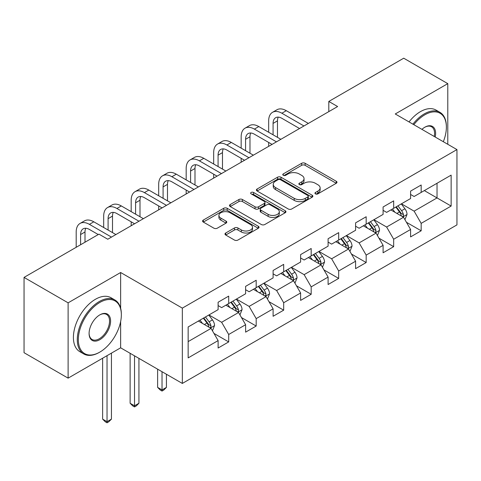 <?xml version="1.0" encoding="UTF-8"?>
<svg xmlns="http://www.w3.org/2000/svg" width="481" height="481" viewBox="0 0 481 481"><rect width="100%" height="100%" fill="white"/><g stroke="black" fill="none" stroke-linecap="round" stroke-linejoin="round"><path stroke-width="0.72" d="M315.464 193.879A1.714 0.986 0 0 0 317.881 193.879L336.267 183.267A2.447 1.413 0 0 0 336.983 182.269A2.447 1.413 0 0 0 336.267 181.271L305.122 163.287A2.447 1.413 0 0 0 301.665 163.287L283.279 173.9A1.714 0.986 0 0 0 282.78 174.603A1.714 0.986 0 0 0 283.279 175.3A1.714 0.986 0 0 0 285.702 175.3L288.083 173.93A7.828 4.521 0 0 1 299.152 173.93L301.749 175.427A7.828 4.521 0 0 1 304.04 178.619A7.828 4.521 0 0 1 301.749 181.818L299.368 183.189A1.714 0.986 0 0 0 298.869 183.892A1.714 0.986 0 0 0 299.368 184.59A1.714 0.986 0 0 0 301.791 184.59L304.172 183.219A7.828 4.521 0 0 1 315.247 183.219L317.839 184.716A7.828 4.521 0 0 1 320.136 187.909A7.828 4.521 0 0 1 317.839 191.107L315.464 192.478A1.714 0.986 0 0 0 314.959 193.182A1.714 0.986 0 0 0 315.464 193.879L315.464 192.478M225.709 233.008A2.447 1.413 0 0 0 224.994 234.013A2.447 1.413 0 0 0 225.709 235.011L234.445 240.055A2.447 1.413 0 0 0 237.909 240.055L258.321 228.265A2.447 1.413 0 0 0 259.043 227.266A2.447 1.413 0 0 0 258.321 226.268L227.182 208.291A2.447 1.413 0 0 0 223.719 208.291L203.307 220.076A2.447 1.413 0 0 0 202.591 221.074A2.447 1.413 0 0 0 203.307 222.072L213.859 228.168A2.447 1.413 0 0 0 217.322 228.168L226.058 223.124A2.447 1.413 0 0 0 226.773 222.126A2.447 1.413 0 0 0 226.058 221.122L220.821 218.103A6.548 3.776 0 0 1 218.903 215.428A6.548 3.776 0 0 1 222.944 211.941A6.548 3.776 0 0 1 230.08 212.758L250.583 224.597A6.548 3.776 0 0 1 252.501 227.266A6.548 3.776 0 0 1 248.461 230.76A6.548 3.776 0 0 1 241.324 229.942L237.909 227.964A2.447 1.413 0 0 0 234.445 227.964L225.709 233.008L225.709 235.011M120.641 272.511L68.116 302.838L24.05 277.399L24.05 352.705L68.116 378.144L120.641 347.817L182.335 383.435L182.335 308.129L120.641 272.511L120.641 308.261M447.787 144.288L447.787 83.64L395.256 113.967L456.95 149.585L182.335 308.129M447.787 83.64L403.721 58.201L328.806 101.449L328.806 111.622M24.05 277.399L98.96 234.151L107.774 239.237L337.62 106.535L328.806 101.449M288.257 208.988A2.447 1.413 0 0 0 291.714 208.988L312.133 197.198A2.447 1.413 0 0 0 312.848 196.2A2.447 1.413 0 0 0 312.133 195.202L280.988 177.224A2.447 1.413 0 0 0 277.525 177.224L257.113 189.009A2.447 1.413 0 0 0 256.397 190.007A2.447 1.413 0 0 0 257.113 191.005L288.257 208.988M251.828 194.252A1.714 0.986 0 0 1 253.565 194.492L253.565 192.454L285.227 210.738A2.447 1.413 0 0 1 285.942 211.736A2.447 1.413 0 0 1 285.227 212.734L264.809 224.519A2.447 1.413 0 0 1 261.351 224.519L230.207 206.541L230.207 204.545A2.447 1.413 0 0 0 229.491 205.543A2.447 1.413 0 0 0 230.207 206.541M230.207 204.545L238.949 199.501A2.447 1.413 0 0 1 242.406 199.501L255.038 206.788A2.447 1.413 0 0 0 258.495 206.788L264.291 203.445A2.447 1.413 0 0 0 265.007 202.447A2.447 1.413 0 0 0 264.291 201.449L251.142 193.855A1.714 0.986 0 0 1 250.643 193.158A1.714 0.986 0 0 1 251.701 192.244A1.714 0.986 0 0 1 253.565 192.454M182.335 383.435L456.95 224.892L456.95 149.585M213.973 333.423L228.691 341.919L228.691 334.487L245.611 324.717L245.611 332.149L256.187 326.04L256.187 318.614L273.106 308.844L273.106 316.276L283.682 310.167L283.682 302.735L300.607 292.971L300.607 300.397L311.183 294.294L311.183 286.862L328.102 277.092L328.102 284.524L338.678 278.415L338.678 270.989L355.597 261.219L355.597 268.645L366.173 262.542L366.173 255.11L383.098 245.346L383.098 252.772L393.674 246.669L393.674 239.237L410.594 229.467L410.594 236.899L421.17 230.79L421.17 223.364L451.136 206.06L451.136 175.126L437.031 183.267L437.031 197.919L451.136 206.06M228.691 341.919L218.115 348.022L218.115 340.596L188.149 357.894L188.149 326.96L218.115 309.656L218.115 302.23L228.691 296.122L228.691 303.553L245.611 293.783L245.611 286.351L256.187 280.249L256.187 287.674L273.106 277.91L273.106 270.478L283.682 264.37L283.682 271.801L300.607 262.031L300.607 254.605L311.183 248.497L311.183 255.928L328.102 246.158L328.102 238.726L338.678 232.624L338.678 240.049L355.597 230.279L355.597 222.853L366.173 216.745L366.173 224.176L383.098 214.406L383.098 206.98L393.674 200.872L393.674 208.303L410.594 198.533L410.594 191.101L421.17 184.999L421.17 192.424L451.136 175.126M225.872 305.182L238.564 312.506L221.639 322.276L208.946 314.947M218.115 305.585L221.639 307.624L228.691 303.553M221.639 322.276L228.691 334.487M238.564 312.506L245.611 324.717M253.367 289.303L266.059 296.633L249.134 306.403L236.448 299.074M245.611 289.712L249.134 291.745L256.187 287.674M249.134 306.403L256.187 318.614M266.059 296.633L273.106 308.844M280.862 273.43L293.554 280.76L276.635 290.524L263.943 283.201M273.106 273.839L276.635 275.872L283.682 271.801M276.635 290.524L283.682 302.735M293.554 280.76L300.607 292.971M308.363 257.557L321.049 264.881L304.13 274.651L291.438 267.322M300.607 257.96L304.13 259.999L311.183 255.928M304.13 274.651L311.183 286.862M321.049 264.881L328.102 277.092M335.858 241.678L348.551 249.008L331.625 258.778L318.939 251.449M328.102 242.087L331.625 244.12L338.678 240.049M331.625 258.778L338.678 270.989M348.551 249.008L355.597 261.219M363.353 225.805L376.046 233.129L359.127 242.899L346.434 235.576M355.597 226.208L359.127 228.247L366.173 224.176M359.127 242.899L366.173 255.11M376.046 233.129L383.098 245.346M390.849 209.926L403.541 217.256L386.622 227.026L373.929 219.697M383.098 210.335L386.622 212.374L393.674 208.303M386.622 227.026L393.674 239.237M403.541 217.256L410.594 229.467M424.338 190.596L437.031 197.919L414.117 211.153L401.425 203.824M410.594 194.462L414.117 196.495L421.17 192.424M414.117 211.153L421.17 223.364M68.116 302.838L68.116 378.144M188.149 341.612L211.063 328.385L198.37 321.055M211.063 328.385L218.115 340.596M406.451 222.294L421.17 230.79M378.956 238.167L393.674 246.669M351.455 254.046L366.173 262.542M323.96 269.919L338.678 278.415M296.464 285.792L311.183 294.294M268.969 301.671L283.682 310.167M241.468 317.544L256.187 326.04M120.641 347.817L120.641 321.561M316.143 194.12L317.839 193.146A7.828 4.521 0 0 0 320.136 189.947L320.136 187.909M304.04 178.619L304.04 180.658A7.828 4.521 0 0 1 301.749 183.85L300.054 184.83M336.231 183.285L305.122 165.326A2.447 1.413 0 0 0 301.665 165.326L283.964 175.541M312.097 197.222L280.988 179.257A2.447 1.413 0 0 0 277.525 179.257L257.143 191.029M307.804 196.903A1.714 0.986 0 0 0 308.309 196.2A1.714 0.986 0 0 0 307.804 195.502L280.471 179.72A1.714 0.986 0 0 0 278.048 179.72L275.541 181.169A7.828 4.521 0 0 0 273.244 184.367A7.828 4.521 0 0 0 275.541 187.56L294.222 198.352A7.828 4.521 0 0 0 305.297 198.352L307.804 196.903L307.804 198.936A1.714 0.986 0 0 0 308.309 198.238L308.309 196.2M273.244 184.367L273.244 186.4A7.828 4.521 0 0 0 275.541 189.598L275.541 187.56M307.804 198.936L305.297 200.385A7.828 4.521 0 0 1 294.222 200.385L275.541 189.598M230.243 206.559L238.949 201.533L238.949 199.501M265.007 202.447L265.007 204.479A2.447 1.413 0 0 1 264.291 205.477L258.495 208.826A2.447 1.413 0 0 1 255.038 208.826L242.406 201.533A2.447 1.413 0 0 0 238.949 201.533M253.565 194.492L285.197 212.752M268.139 214.358A6.548 3.776 0 0 0 275.276 215.175A6.548 3.776 0 0 0 279.317 211.682A6.548 3.776 0 0 0 277.399 209.013L270.178 204.84A2.447 1.413 0 0 0 266.714 204.84L260.918 208.189A2.447 1.413 0 0 0 260.203 209.187A2.447 1.413 0 0 0 260.918 210.185L268.139 214.358L268.139 216.39A6.548 3.776 0 0 0 275.276 217.214A6.548 3.776 0 0 0 279.317 213.72L279.317 211.682M260.203 209.187L260.203 211.225A2.447 1.413 0 0 0 260.918 212.223L260.918 210.185M268.139 216.39L260.918 212.223M252.501 227.266L252.501 229.305A6.548 3.776 0 0 1 248.461 232.792A6.548 3.776 0 0 1 241.324 231.974L237.909 230.002A2.447 1.413 0 0 0 234.445 230.002L225.745 235.029M218.903 215.428L218.903 217.466A6.548 3.776 0 0 0 220.821 220.136L220.821 218.103M226.022 223.142L220.821 220.136M258.291 228.283L227.182 210.323A2.447 1.413 0 0 0 223.719 210.323L203.337 222.09M404.936 219.667L407.034 214.388A6.608 3.812 -120 0 0 404.924 208.76L401.286 203.902M394.943 212.289L392.472 208.994M402.519 216.666L403.318 215.819L403.463 214.67A6.608 3.812 -120 0 0 401.575 210.696L397.937 205.838M396.284 206.794L400.318 212.181A3.367 1.942 60 0 1 400.932 213.203L403.463 214.67M395.821 207.058L399.458 211.917A6.608 3.812 60 0 1 401.352 215.891M268.669 132.263L268.669 120.863A18.693 10.792 60 0 1 272.541 112.307L276.948 109.764A18.693 10.792 60 0 1 286.291 110.69L308.363 123.431M272.541 112.307A18.693 10.792 60 0 1 281.884 113.233L303.956 125.974M299.549 128.517L281.884 118.32A12.464 7.197 -120 0 0 275.655 117.701A12.464 7.197 -120 0 0 273.076 123.407L273.076 134.806M278.258 117.13A12.464 7.197 -120 0 0 277.477 120.863L277.477 137.35M268.669 146.344L268.669 142.436M443.32 141.715A30.411 17.556 120 0 0 446.374 127.194A30.411 17.556 120 0 0 424.867 114.779A30.411 17.556 120 0 0 413.822 124.681M412.908 124.158A31.157 17.989 -60 0 1 424.344 113.865A31.157 17.989 -60 0 1 439.923 112.32A31.157 17.989 -60 0 1 446.374 126.587L446.374 127.194M421.933 129.365A15.206 8.778 -60 0 1 424.867 127.194L424.867 127.194A15.206 8.778 -60 0 1 435.215 137.031M409.03 121.915A31.157 17.989 -60 0 1 420.466 111.622A31.157 17.989 -60 0 1 436.045 110.083L439.923 112.32M434.253 136.478A14.46 8.345 120 0 0 431.571 126.786A14.46 8.345 120 0 0 424.603 127.351M99.314 352.399L99.844 352.092A30.411 17.556 120 0 0 121.344 314.851A30.411 17.556 120 0 0 99.844 302.435A30.411 17.556 120 0 0 78.337 339.676A30.411 17.556 120 0 0 99.844 352.092L99.314 352.399A31.157 17.989 -60 0 1 83.736 353.944A31.157 17.989 -60 0 1 78.956 328.974A31.157 17.989 -60 0 1 99.314 301.515A31.157 17.989 -60 0 1 114.893 299.976A31.157 17.989 -60 0 1 121.344 314.237L121.344 314.851M99.844 339.676A15.206 8.778 -60 0 1 89.093 333.471A15.206 8.778 -60 0 1 99.844 314.851L99.844 314.851A15.206 8.778 -60 0 1 110.594 321.055A15.206 8.778 -60 0 1 99.844 339.676M89.093 333.159A14.46 8.345 120 0 0 92.087 339.478A14.46 8.345 120 0 0 99.314 338.762A14.46 8.345 120 0 0 108.76 326.022A14.46 8.345 120 0 0 106.541 314.436A14.46 8.345 120 0 0 99.573 315.007M83.736 353.944L79.858 351.701A31.157 17.989 -60 0 1 75.078 326.737A31.157 17.989 -60 0 1 95.436 299.278A31.157 17.989 -60 0 1 111.015 297.733L114.893 299.976M377.441 235.546L379.533 230.261A6.608 3.812 -120 0 0 377.429 224.639L373.791 219.781M367.448 228.168L364.977 224.867M375.024 232.539L375.823 231.698L375.968 230.543A6.608 3.812 -120 0 0 374.08 226.569L370.442 221.711M368.783 222.667L372.823 228.054A3.367 1.942 60 0 1 373.43 229.076L375.968 230.543M368.326 222.937L371.963 227.79A6.608 3.812 60 0 1 373.851 231.764M349.94 251.419L352.038 246.134A6.608 3.812 -120 0 0 349.927 240.512L346.29 235.654M339.953 244.041L337.482 240.74M347.529 248.418L348.328 247.571L348.472 246.416A6.608 3.812 -120 0 0 346.579 242.448L342.941 237.59M341.288 238.546L345.322 243.933A3.367 1.942 60 0 1 345.935 244.955L348.472 246.416M340.831 238.81L344.468 243.669A6.608 3.812 60 0 1 346.356 247.637M241.167 148.136L241.167 136.742A18.693 10.792 60 0 1 245.039 128.18L249.447 125.637A18.693 10.792 60 0 1 258.796 126.563L280.862 139.304M245.039 128.18A18.693 10.792 60 0 1 254.389 129.106L276.455 141.847M272.054 144.39L254.389 134.199A12.464 7.197 -120 0 0 248.16 133.58A12.464 7.197 -120 0 0 245.575 139.286L245.575 150.679M250.763 133.003A12.464 7.197 -120 0 0 249.982 136.742L249.982 153.229M241.167 162.223L241.167 158.315M213.672 164.015L213.672 152.615A18.693 10.792 60 0 1 217.544 144.059L221.951 141.51A18.693 10.792 60 0 1 231.301 142.436L253.367 155.183M217.544 144.059A18.693 10.792 60 0 1 226.894 144.985L248.96 157.726M244.552 160.269L226.894 150.072A12.464 7.197 -120 0 0 220.659 149.453A12.464 7.197 -120 0 0 218.079 155.159L218.079 166.558M223.268 148.882A12.464 7.197 -120 0 0 222.487 152.615L222.487 169.102M213.672 178.096L213.672 174.188M322.444 267.292L324.543 262.013A6.608 3.812 -120 0 0 322.432 256.385L318.795 251.533M312.452 259.92L309.98 256.62M320.027 264.291L320.833 263.444L320.977 262.295A6.608 3.812 -120 0 0 319.083 258.321L315.446 253.463M313.792 254.419L317.827 259.806A3.367 1.942 60 0 1 318.44 260.828L320.977 262.295M313.329 254.683L316.967 259.542A6.608 3.812 60 0 1 318.861 263.516M294.949 283.171L297.042 277.886A6.608 3.812 -120 0 0 294.937 272.264L291.3 267.406M284.956 275.793L282.485 272.493M292.532 280.164L293.332 279.323L293.476 278.168A6.608 3.812 -120 0 0 291.588 274.194L287.951 269.342M286.297 270.292L290.332 275.679A3.367 1.942 60 0 1 290.939 276.707L293.476 278.168M285.834 270.562L289.472 275.415A6.608 3.812 60 0 1 291.366 279.389M267.448 299.044L269.546 293.765A6.608 3.812 -120 0 0 267.442 288.137L263.798 283.279M257.461 291.666L254.99 288.372M265.037 296.043L265.837 295.196L265.981 294.041A6.608 3.812 -120 0 0 264.093 290.073L260.449 285.215M258.796 286.171L262.83 291.558A3.367 1.942 60 0 1 263.444 292.58L265.981 294.041M258.339 286.435L261.977 291.294A6.608 3.812 60 0 1 263.865 295.268M162.031 371.717L162.031 389.935L166.432 387.385L166.432 374.26M166.432 387.385L163.793 390.031L162.031 391.053L160.263 390.031L157.624 387.385L157.624 369.167M157.624 387.385L162.031 389.935L162.031 391.053M186.177 179.888L186.177 168.488A18.693 10.792 60 0 1 190.049 159.932L194.456 157.389A18.693 10.792 60 0 1 203.8 158.315L225.872 171.056M190.049 159.932A18.693 10.792 60 0 1 199.399 160.858L221.464 173.599M217.057 176.142L199.399 165.945A12.464 7.197 -120 0 0 193.164 165.332A12.464 7.197 -120 0 0 190.584 171.038L190.584 182.431M195.767 164.755A12.464 7.197 -120 0 0 194.991 168.488L194.991 184.975M186.177 193.969L186.177 190.067M158.682 195.761L158.682 184.367A18.693 10.792 60 0 1 162.554 175.805L166.955 173.262A18.693 10.792 60 0 1 176.305 174.188L198.37 186.929M162.554 175.805A18.693 10.792 60 0 1 171.897 176.731L193.969 189.472M189.562 192.021L171.897 181.824A12.464 7.197 -120 0 0 165.668 181.205A12.464 7.197 -120 0 0 163.083 186.911L163.083 198.31M168.272 180.628A12.464 7.197 -120 0 0 167.49 184.367L167.49 200.854M158.682 209.848L158.682 205.94M131.181 211.64L131.181 200.24A18.693 10.792 60 0 1 135.053 191.685L139.46 189.141A18.693 10.792 60 0 1 148.809 190.067L170.875 202.808M135.053 191.685A18.693 10.792 60 0 1 144.402 192.61L166.468 205.351M162.061 207.894L144.402 197.697A12.464 7.197 -120 0 0 138.167 197.078A12.464 7.197 -120 0 0 135.588 202.784L135.588 214.183M140.777 196.507A12.464 7.197 -120 0 0 139.995 200.24L139.995 216.727M131.181 225.721L131.181 221.813M239.953 314.917L242.051 309.638A6.608 3.812 -120 0 0 239.941 304.01L236.303 299.158M229.96 307.545L227.489 304.245M237.536 311.916L238.342 311.069L238.486 309.92A6.608 3.812 -120 0 0 236.592 305.946L232.954 301.088M231.301 302.044L235.335 307.431A3.367 1.942 60 0 1 235.949 308.453L238.486 309.92M230.838 302.308L234.475 307.167A6.608 3.812 60 0 1 236.369 311.141M134.53 355.838L134.53 405.808L138.937 403.264L138.937 358.381M138.937 403.264L136.291 405.91L134.53 406.926L132.768 405.91L130.123 403.264L130.123 353.294M130.123 403.264L134.53 405.808L134.53 406.926M103.686 227.513L103.686 216.113A18.693 10.792 60 0 1 107.558 207.558L111.965 205.014A18.693 10.792 60 0 1 121.314 205.94L143.38 218.681M107.558 207.558A18.693 10.792 60 0 1 116.907 208.483L138.973 221.224M134.566 223.767L116.907 213.57A12.464 7.197 -120 0 0 110.672 212.957A12.464 7.197 -120 0 0 108.093 218.663L108.093 230.056M113.282 212.38A12.464 7.197 -120 0 0 112.5 216.113L112.5 232.6M212.458 330.796L214.556 325.511A6.608 3.812 -120 0 0 212.446 319.889L208.808 315.031M202.465 323.418L199.994 320.118M210.041 327.789L210.84 326.948L210.985 325.793A6.608 3.812 -120 0 0 209.097 321.819L205.459 316.967M203.806 317.923L207.84 323.31A3.367 1.942 60 0 1 208.453 324.332L210.985 325.793M203.343 318.188L206.98 323.04A6.608 3.812 60 0 1 208.874 327.014M107.035 355.675L107.035 421.681L111.442 419.137L111.442 353.132M111.442 419.137L108.796 421.783L107.035 422.799L105.273 421.783L102.627 419.137L102.627 358.219M102.627 419.137L107.035 421.681L107.035 422.799M76.19 247.294L76.19 231.992A18.693 10.792 60 0 1 80.062 223.431L84.47 220.887A18.693 10.792 60 0 1 93.813 221.813L115.885 234.554M80.062 223.431A18.693 10.792 60 0 1 89.406 224.356L111.478 237.097M98.256 234.554L89.406 229.449A12.464 7.197 -120 0 0 83.177 228.83A12.464 7.197 -120 0 0 80.598 234.536L80.598 244.751M85.78 228.253A12.464 7.197 -120 0 0 84.999 231.992L84.999 242.208M317.839 193.146L317.839 191.107M299.368 184.59L299.368 183.189M301.749 183.85L301.749 181.818M283.279 175.3L283.279 173.9M301.665 165.326L301.665 163.287M305.122 165.326L305.122 163.287M336.267 183.267L336.267 181.271M257.113 191.005L257.113 189.009M277.525 179.257L277.525 177.224M280.988 179.257L280.988 177.224M312.133 197.198L312.133 195.202M294.222 200.385L294.222 198.352M305.297 200.385L305.297 198.352M242.406 201.533L242.406 199.501M255.038 208.826L255.038 206.788M258.495 208.826L258.495 206.788M264.291 205.477L264.291 203.445M285.227 212.734L285.227 210.738M234.445 230.002L234.445 227.964M237.909 230.002L237.909 227.964M241.324 231.974L241.324 229.942M226.058 223.124L226.058 221.122M203.307 222.072L203.307 220.076M223.719 210.323L223.719 208.291M227.182 210.323L227.182 208.291M258.321 228.265L258.321 226.268M402.892 216.877L406.986 214.514M401.575 210.696L404.924 208.76M396.879 213.408L399.458 211.917M286.291 110.69L281.884 113.233M277.477 120.863L273.076 123.407M375.396 232.756L379.491 230.387M374.08 226.569L377.429 224.639M369.378 229.281L371.963 227.79M347.895 248.629L351.996 246.266M346.579 242.448L349.927 240.512M341.883 245.16L344.468 243.669M258.796 126.563L254.389 129.106M249.982 136.742L245.575 139.286M231.301 142.436L226.894 144.985M222.487 152.615L218.079 155.159M320.4 264.508L324.501 262.139M319.083 258.321L322.432 256.385M314.388 261.033L316.967 259.542M292.905 280.381L296.999 278.012M291.588 274.194L294.937 272.264M286.886 276.906L289.472 275.415M265.404 296.254L269.504 293.891M264.093 290.073L267.442 288.137M259.391 292.785L261.977 291.294M203.8 158.315L199.399 160.858M194.991 168.488L190.584 171.038M176.305 174.188L171.897 176.731M167.49 184.367L163.083 186.911M148.809 190.067L144.402 192.61M139.995 200.24L135.588 202.784M237.909 312.133L242.009 309.764M236.592 305.946L239.941 304.01M231.896 308.658L234.475 307.167M121.314 205.94L116.907 208.483M112.5 216.113L108.093 218.663M210.413 328.006L214.508 325.643M209.097 321.819L212.446 319.889M204.395 324.537L206.98 323.04M93.813 221.813L89.406 224.356M84.999 231.992L80.598 234.536"/></g></svg>
